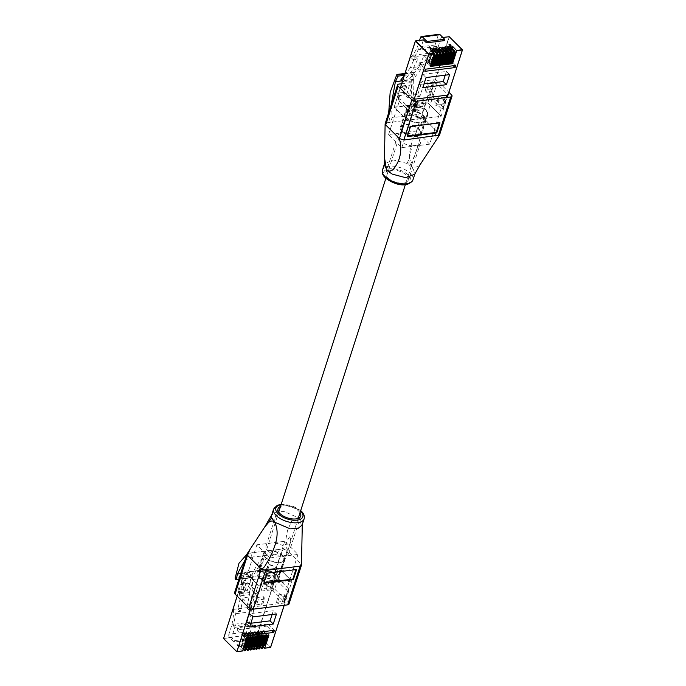 <?xml version="1.0" encoding="UTF-8"?>
<svg xmlns="http://www.w3.org/2000/svg" width="686" height="686" viewBox="0 0 686 686"><rect width="100%" height="100%" fill="white"/><g stroke="black" fill="none" stroke-linecap="round" stroke-linejoin="round"><path stroke-width="0.51" stroke-dasharray="3.43 2.57" d="M423.536 117.658A10.247 4.982 17.8 0 0 427.661 115.197A10.247 4.982 17.8 0 0 423.142 108.937A10.247 4.982 17.8 0 0 412.269 106.467A10.247 4.982 17.8 0 0 408.153 108.937A10.247 4.982 17.8 0 0 412.663 115.197A10.247 4.982 17.8 0 0 423.536 117.658M274.297 582.474A10.247 4.982 17.8 0 0 278.422 580.013A10.247 4.982 17.8 0 0 273.911 573.745A10.247 4.982 17.8 0 0 263.038 571.284A10.247 4.982 17.8 0 0 258.914 573.745A10.247 4.982 17.8 0 0 263.433 580.013A10.247 4.982 17.8 0 0 274.297 582.474M265.851 557.598A10.247 4.982 17.8 0 0 276.175 562.16A10.247 4.982 17.8 0 0 283.712 559.725A10.247 4.982 17.8 0 0 282.066 555.583A10.247 4.982 17.8 0 0 271.75 551.021A10.247 4.982 17.8 0 0 264.204 553.456A10.247 4.982 17.8 0 0 265.851 557.598M261.495 571.155A10.247 4.982 17.8 0 0 271.819 575.717A10.247 4.982 17.8 0 0 279.365 573.282A10.247 4.982 17.8 0 0 277.719 569.14A10.247 4.982 17.8 0 0 268.372 564.715L266.502 570.529A10.247 4.982 17.8 0 0 258.999 571.464L260.86 565.658A10.247 4.982 17.8 0 0 259.857 567.013A10.247 4.982 17.8 0 0 261.495 571.155M282.623 555.514A10.942 5.325 17.8 0 0 271.596 550.644A10.942 5.325 17.8 0 0 263.544 553.242A10.942 5.325 17.8 0 0 265.302 557.667A10.942 5.325 17.8 0 0 276.321 562.537A10.942 5.325 17.8 0 0 284.381 559.939A10.942 5.325 17.8 0 0 282.623 555.514M269.452 564.587A10.942 5.325 -162.2 0 1 278.267 569.071A10.942 5.325 -162.2 0 1 280.025 573.496A10.942 5.325 -162.2 0 1 271.973 576.094A10.942 5.325 -162.2 0 1 260.946 571.224A10.942 5.325 -162.2 0 1 259.188 566.799A10.942 5.325 -162.2 0 1 259.78 565.787L257.919 571.601A10.942 5.325 17.8 0 1 267.583 570.392L269.452 564.587L268.372 564.715M267.583 570.392L266.502 570.529M258.999 571.464L257.919 571.601M259.78 565.787L260.86 565.658M270.104 576.755A2.332 1.132 -162.2 0 1 270.473 577.689A2.332 1.132 -162.2 0 1 268.758 578.247A2.332 1.132 -162.2 0 1 266.417 577.209A2.332 1.132 -162.2 0 1 266.039 576.266A2.332 1.132 -162.2 0 1 267.754 575.717A2.332 1.132 -162.2 0 1 270.104 576.755M266.288 577.595A2.332 1.132 17.8 0 0 268.638 578.632A2.332 1.132 17.8 0 0 270.353 578.084A2.332 1.132 17.8 0 0 269.975 577.14A2.332 1.132 17.8 0 0 267.634 576.103A2.332 1.132 17.8 0 0 265.919 576.66A2.332 1.132 17.8 0 0 266.288 577.595M259.737 570.598A11.199 5.445 17.8 0 0 256.958 572.921A11.199 5.445 17.8 0 0 258.759 577.449A11.199 5.445 17.8 0 0 270.035 582.431A11.199 5.445 17.8 0 0 278.276 579.764A11.199 5.445 17.8 0 0 276.484 575.237A11.199 5.445 17.8 0 0 263.475 570.135L244.791 572.278L237.176 596.168M284.227 605.292L291.927 581.136L278.636 567.982L264.281 569.774A11.199 5.445 -162.2 0 1 276.604 574.851A11.199 5.445 -162.2 0 1 278.405 579.378A11.199 5.445 -162.2 0 1 270.164 582.045A11.199 5.445 -162.2 0 1 258.879 577.063A11.199 5.445 -162.2 0 1 257.079 572.536A11.199 5.445 -162.2 0 1 259.377 570.392L244.868 572.227L223.627 638.392L231.645 637.654L234.612 640.604L252.302 638.4L249.284 635.193L252.517 625.118L234.826 627.321L231.645 637.654M257.396 642.105L258.382 643.271L257.679 642.07M248.195 650.251L244.37 646.444A1.278 0.626 -162.2 0 1 244.165 645.929A1.278 0.626 -162.2 0 1 245.108 645.629A1.278 0.626 -162.2 0 1 246.394 646.195L248.846 648.63M245.314 650.602L241.489 646.804A1.278 0.626 -162.2 0 1 241.283 646.289A1.278 0.626 -162.2 0 1 242.227 645.98A1.278 0.626 -162.2 0 1 243.521 646.555L245.974 648.99M242.441 650.963L238.617 647.164A1.278 0.626 -162.2 0 1 238.411 646.649A1.278 0.626 -162.2 0 1 239.354 646.341A1.278 0.626 -162.2 0 1 240.64 646.915L243.093 649.35M262.567 648.459L258.742 644.651A1.278 0.626 -162.2 0 1 258.536 644.137A1.278 0.626 -162.2 0 1 259.48 643.828A1.278 0.626 -162.2 0 1 260.766 644.403L263.218 646.838M259.694 648.81L255.869 645.012A1.278 0.626 -162.2 0 1 255.664 644.497A1.278 0.626 -162.2 0 1 256.607 644.188A1.278 0.626 -162.2 0 1 257.893 644.763L260.346 647.198M256.813 649.17L252.988 645.372A1.278 0.626 -162.2 0 1 252.782 644.857A1.278 0.626 -162.2 0 1 253.726 644.548A1.278 0.626 -162.2 0 1 255.02 645.123L257.473 647.558M253.94 649.531L250.116 645.732A1.278 0.626 -162.2 0 1 249.91 645.209A1.278 0.626 -162.2 0 1 250.853 644.909A1.278 0.626 -162.2 0 1 252.148 645.475L254.592 647.91M251.067 649.891L247.243 646.092A1.278 0.626 -162.2 0 1 247.037 645.569A1.278 0.626 -162.2 0 1 247.98 645.269A1.278 0.626 -162.2 0 1 249.267 645.835L251.719 648.27M237.793 645.637L238.651 645.252L237.931 644.643L236.85 644.857L237.768 645.715L238.625 645.329L237.039 644.463L237.768 645.715M238.394 645.8L238.651 645.252L238.394 645.8M249.335 635.45L257.293 634.456L270.601 647.301L257.49 634.284L278.739 568.119L263.475 570.135M291.85 581.111L258.228 585.304L250.553 608.782M233.472 609.365L237.931 608.808L240.812 595.748L249.584 594.651L246.711 607.719L251.17 607.161L233.472 609.365L236.027 611.903L233.411 625.924L234.826 627.321M233.429 609.588L233.712 613.961L232.005 624.526L249.704 622.322L246.591 632.003L228.901 634.207L232.005 624.526M228.901 634.207A2.332 1.406 -97.1 0 0 229.553 637.423L234.166 642.002L251.856 639.789L252.302 638.4M234.612 640.604L234.166 642.002M249.584 594.651L250.596 574.036L241.815 575.125L244.01 577.312L243.016 597.78L240.486 611.346L236.027 611.903M240.812 595.748L241.815 575.125M250.596 574.036L252.791 576.223L244.01 577.312M252.791 576.223L251.796 596.691L243.016 597.78M251.796 596.691L249.267 610.257L253.726 609.7L251.11 623.72L233.411 625.924M266.897 635.39L262.97 631.489A1.278 0.626 -162.2 0 1 262.764 630.966A1.278 0.626 -162.2 0 1 263.707 630.666A1.278 0.626 -162.2 0 1 265.002 631.231L268.921 635.133M264.556 631.069L268.123 634.619L266.648 634.799L263.081 631.257L264.556 631.069L261.195 641.53L259.72 641.71L263.081 631.257M264.024 635.742L260.097 631.84A1.278 0.626 -162.2 0 1 259.891 631.326A1.278 0.626 -162.2 0 1 260.834 631.017A1.278 0.626 -162.2 0 1 262.121 631.592L266.048 635.493M261.683 631.429L265.25 634.979L263.776 635.159L260.208 631.609L261.683 631.429L258.322 641.89L256.847 642.07L260.208 631.609M261.143 636.102L257.224 632.2A1.278 0.626 -162.2 0 1 257.018 631.686A1.278 0.626 -162.2 0 1 257.953 631.377A1.278 0.626 -162.2 0 1 259.248 631.952L263.175 635.853M258.802 631.789L262.378 635.339L260.903 635.519L257.327 631.969L258.802 631.789L255.449 642.242L253.974 642.43L257.327 631.969M258.27 636.462L254.343 632.561A1.278 0.626 -162.2 0 1 254.137 632.046A1.278 0.626 -162.2 0 1 255.081 631.737A1.278 0.626 -162.2 0 1 256.375 632.312L260.303 636.214M255.929 632.149L259.497 635.69L258.022 635.879L254.455 632.329L255.929 632.149L252.577 642.602L251.102 642.791L254.455 632.329M255.398 636.822L251.47 632.921A1.278 0.626 -162.2 0 1 251.265 632.398A1.278 0.626 -162.2 0 1 252.208 632.098A1.278 0.626 -162.2 0 1 253.494 632.663L257.421 636.565M253.057 632.501L256.624 636.051L255.149 636.239L251.582 632.689L253.057 632.501L249.695 642.962L248.221 643.151L251.582 632.689M252.525 637.183L248.598 633.281A1.278 0.626 -162.2 0 1 248.392 632.758A1.278 0.626 -162.2 0 1 249.335 632.458A1.278 0.626 -162.2 0 1 250.622 633.024L254.549 636.925M250.184 632.861L253.751 636.411L252.276 636.591L248.709 633.049L250.184 632.861L246.823 643.322L245.348 643.502L248.709 633.049M249.644 637.543L245.717 633.632A1.278 0.626 -162.2 0 1 245.511 633.118A1.278 0.626 -162.2 0 1 246.454 632.809A1.278 0.626 -162.2 0 1 247.749 633.384L251.676 637.285M247.303 633.221L250.87 636.771L249.404 636.951L245.828 633.41L247.303 633.221L243.95 643.682L242.475 643.862L245.828 633.41M246.771 637.894L242.844 633.993A1.278 0.626 -162.2 0 1 242.638 633.478A1.278 0.626 -162.2 0 1 243.581 633.169A1.278 0.626 -162.2 0 1 244.876 633.744L248.795 637.646M244.43 633.581L247.998 637.131L246.523 637.311L242.955 633.761L244.43 633.581L241.069 644.043L239.594 644.223L242.955 633.761M229.553 637.423L247.252 635.21L251.856 639.789M251.11 623.72L252.517 625.118M251.17 607.161L253.726 609.7M247.252 635.21A2.332 1.406 82.9 0 1 246.591 632.003M251.119 607.384L251.402 611.749L249.704 622.322M247.792 637.766L247.998 637.131M244.045 648.21A1.398 0.84 82.9 0 1 243.504 647.987L242.029 648.167A1.398 0.84 -97.1 0 0 242.57 648.39A1.398 0.84 -97.1 0 0 243.17 647.773L246.523 637.311M239.594 644.223A1.398 0.84 -97.1 0 0 239.989 646.152L241.463 645.963L243.504 647.987M241.463 645.963A1.398 0.84 82.9 0 1 241.069 644.043M239.989 646.152L242.029 648.167M250.664 637.414L250.87 636.771M246.917 647.85A1.398 0.84 82.9 0 1 246.377 647.627L244.902 647.807A1.398 0.84 -97.1 0 0 245.451 648.03A1.398 0.84 -97.1 0 0 246.042 647.413L249.404 636.951M242.475 643.862A1.398 0.84 -97.1 0 0 242.87 645.792L244.345 645.603L246.377 647.627M244.345 645.603A1.398 0.84 82.9 0 1 243.95 643.682M242.87 645.792L244.902 647.807M253.546 637.054L253.751 636.411M249.798 647.49A1.398 0.84 82.9 0 1 249.25 647.267L247.775 647.455A1.398 0.84 -97.1 0 0 248.323 647.678A1.398 0.84 -97.1 0 0 248.915 647.052L252.276 636.591M245.348 643.502A1.398 0.84 -97.1 0 0 245.742 645.432L247.217 645.243L249.25 647.267M247.217 645.243A1.398 0.84 82.9 0 1 246.823 643.322M245.742 645.432L247.775 647.455M256.418 636.694L256.624 636.051M252.671 647.13A1.398 0.84 82.9 0 1 252.122 646.907L250.647 647.095A1.398 0.84 -97.1 0 0 251.196 647.318A1.398 0.84 -97.1 0 0 251.796 646.692L255.149 636.239M248.221 643.151A1.398 0.84 -97.1 0 0 248.615 645.072L250.09 644.891L252.122 646.907M250.09 644.891A1.398 0.84 82.9 0 1 249.695 642.962M248.615 645.072L250.647 647.095M259.291 636.334L259.497 635.69M255.544 646.778A1.398 0.84 82.9 0 1 255.003 646.546L253.528 646.735A1.398 0.84 -97.1 0 0 254.069 646.958A1.398 0.84 -97.1 0 0 254.669 646.332L258.022 635.879M251.102 642.791A1.398 0.84 -97.1 0 0 251.496 644.711L252.971 644.531L255.003 646.546M252.971 644.531A1.398 0.84 82.9 0 1 252.577 642.602M251.496 644.711L253.528 646.735M262.172 635.973L262.378 635.339M258.425 646.418A1.398 0.84 82.9 0 1 257.876 646.195L256.401 646.375A1.398 0.84 -97.1 0 0 256.95 646.598A1.398 0.84 -97.1 0 0 257.542 645.98L260.903 635.519M253.974 642.43A1.398 0.84 -97.1 0 0 254.369 644.351L255.844 644.171L257.876 646.195M255.844 644.171A1.398 0.84 82.9 0 1 255.449 642.242M254.369 644.351L256.401 646.375M265.045 635.622L265.25 634.979M261.297 646.058A1.398 0.84 82.9 0 1 260.749 645.835L259.274 646.015A1.398 0.84 -97.1 0 0 259.822 646.238A1.398 0.84 -97.1 0 0 260.414 645.62L263.776 635.159M256.847 642.07A1.398 0.84 -97.1 0 0 257.241 644L258.716 643.811L260.749 645.835M258.716 643.811A1.398 0.84 82.9 0 1 258.322 641.89M257.241 644L259.274 646.015M267.917 635.262L268.123 634.619M264.17 645.697A1.398 0.84 82.9 0 1 263.63 645.475L262.155 645.655A1.398 0.84 -97.1 0 0 262.695 645.886A1.398 0.84 -97.1 0 0 263.295 645.26L266.648 634.799M259.72 641.71A1.398 0.84 -97.1 0 0 260.114 643.639L261.589 643.451L263.63 645.475M261.589 643.451A1.398 0.84 82.9 0 1 261.195 641.53M260.114 643.639L262.155 645.655M251.402 611.749L233.712 613.961M237.931 608.808L240.486 611.346M246.711 607.719L249.267 610.257M243.521 636.188L237.116 629.834L267.343 626.061L268.037 623.917L237.81 627.69L244.207 634.044M268.037 623.917L274.434 630.28M267.343 626.061L271.905 630.588M237.116 629.834L237.81 627.69M272.093 614.51L273.285 610.78L276.484 613.961M273.285 610.78L249.695 613.73L246.463 623.797L250.862 623.248M246.463 623.797L249.661 626.978M249.695 613.73L252.894 616.903M257.13 641.916L258.382 643.271M258.571 643.168L257.421 642.027M238.291 645.586L237.733 645.054L238.488 645.277L237.528 645.457L238.291 645.586M237.613 644.926L237.013 644.831L237.613 644.926M418.872 129.5A10.247 4.982 -162.2 0 1 420.518 133.641A10.247 4.982 -162.2 0 1 412.972 136.085A10.247 4.982 -162.2 0 1 402.648 131.523A10.247 4.982 -162.2 0 1 401.001 127.382A10.247 4.982 -162.2 0 1 408.547 124.938A10.247 4.982 -162.2 0 1 418.872 129.5M423.219 115.943A10.247 4.982 -162.2 0 1 424.866 120.084A10.247 4.982 -162.2 0 1 417.328 122.528A10.247 4.982 -162.2 0 1 407.004 117.966A10.247 4.982 -162.2 0 1 405.357 113.825A10.247 4.982 -162.2 0 1 406.369 112.461L408.23 106.656A10.247 4.982 -162.2 0 1 415.742 105.713L413.872 111.526A10.247 4.982 -162.2 0 1 423.219 115.943M402.099 131.592A10.942 5.325 -162.2 0 1 400.341 127.167A10.942 5.325 -162.2 0 1 408.393 124.56A10.942 5.325 -162.2 0 1 419.42 129.431A10.942 5.325 -162.2 0 1 421.178 133.856A10.942 5.325 -162.2 0 1 413.126 136.463A10.942 5.325 -162.2 0 1 402.099 131.592M405.289 112.598A10.942 5.325 17.8 0 0 404.689 113.61A10.942 5.325 17.8 0 0 406.446 118.035A10.942 5.325 17.8 0 0 417.474 122.905A10.942 5.325 17.8 0 0 425.534 120.299A10.942 5.325 17.8 0 0 423.776 115.874A10.942 5.325 17.8 0 0 414.953 111.389L416.822 105.584A10.942 5.325 -162.2 0 0 407.15 106.784L405.289 112.598L406.369 112.461M407.15 106.784L408.23 106.656M415.742 105.713L416.822 105.584M414.953 111.389L413.872 111.526M415.896 111.621A2.332 1.132 17.8 0 0 418.246 112.658A2.332 1.132 17.8 0 0 419.961 112.101A2.332 1.132 17.8 0 0 419.583 111.166A2.332 1.132 17.8 0 0 417.242 110.129A2.332 1.132 17.8 0 0 415.527 110.678A2.332 1.132 17.8 0 0 415.896 111.621M419.712 110.772A2.332 1.132 -162.2 0 1 420.081 111.715A2.332 1.132 -162.2 0 1 418.366 112.272A2.332 1.132 -162.2 0 1 416.025 111.235A2.332 1.132 -162.2 0 1 415.647 110.292A2.332 1.132 -162.2 0 1 417.362 109.743A2.332 1.132 -162.2 0 1 419.712 110.772M412.955 104.546A11.199 5.445 -162.2 0 1 425.963 109.649A11.199 5.445 -162.2 0 1 427.764 114.176A11.199 5.445 -162.2 0 1 419.523 116.843A11.199 5.445 -162.2 0 1 408.239 111.861A11.199 5.445 -162.2 0 1 406.446 107.333A11.199 5.445 -162.2 0 1 409.216 105.009L413.521 104.958L427.824 102.917L412.886 104.778M409.216 105.009L408.607 105.575A11.199 5.445 17.8 0 0 406.318 107.719A11.199 5.445 17.8 0 0 408.119 112.247A11.199 5.445 17.8 0 0 419.395 117.229A11.199 5.445 17.8 0 0 427.635 114.571A11.199 5.445 17.8 0 0 425.843 110.043A11.199 5.445 17.8 0 0 413.521 104.958M402.365 81.505L402.999 82.131L412.449 70.066L417.748 59.245L413.289 59.802L418.769 48.629L436.459 46.425L437.865 47.823L441.098 37.747L444.219 40.645M437.865 47.823L420.175 50.027L423.425 39.917M413.615 100.893L407.467 120.487L441.081 116.294L447.289 97.403M428.433 55.06L423.974 55.617L419.095 66.696L410.314 67.794L415.193 56.715L410.82 57.084L428.51 54.871L430.98 57.598L436.459 46.425M428.51 54.871L430.782 53.045L435.053 45.019L417.354 47.231L419.566 40.363M420.467 37.541L438.157 35.338L435.053 45.019M438.157 35.338A2.332 1.406 82.9 0 1 439.151 34.3M410.314 67.794L404.303 75.477M419.095 66.696L409.576 78.856L411.78 81.042L421.23 68.969L426.529 58.156L430.98 57.598M400.796 79.945L409.576 78.856M402.999 82.131L411.78 81.042M412.449 70.066L421.23 68.969M431.64 65.444L428.484 62.315A1.278 0.626 17.8 0 0 427.198 61.74A1.278 0.626 17.8 0 0 426.255 62.049A1.278 0.626 17.8 0 0 426.46 62.563L430.388 66.465M429.873 51.879L431.348 51.699A1.398 0.84 82.9 0 1 431.94 51.073A1.398 0.84 82.9 0 1 432.489 51.296L431.014 51.484A1.398 0.84 -97.1 0 0 430.465 51.261A1.398 0.84 -97.1 0 0 429.873 51.879L426.512 62.34L430.594 65.822M426.512 62.34L427.987 62.16L431.554 65.702M434.512 65.084L431.365 61.954A1.278 0.626 17.8 0 0 430.071 61.38A1.278 0.626 17.8 0 0 429.127 61.689A1.278 0.626 17.8 0 0 429.333 62.203L433.26 66.105M432.746 51.527L434.221 51.339A1.398 0.84 82.9 0 1 434.813 50.721A1.398 0.84 82.9 0 1 435.361 50.944L433.886 51.124A1.398 0.84 -97.1 0 0 433.346 50.901A1.398 0.84 -97.1 0 0 432.746 51.527L429.393 61.98L433.466 65.462M429.393 61.98L430.859 61.8L434.435 65.342M437.394 64.733L434.238 61.594A1.278 0.626 17.8 0 0 432.943 61.028A1.278 0.626 17.8 0 0 432 61.328A1.278 0.626 17.8 0 0 432.206 61.851L436.133 65.753M435.619 51.167L437.093 50.978A1.398 0.84 82.9 0 1 437.694 50.361A1.398 0.84 82.9 0 1 438.234 50.584L436.759 50.764A1.398 0.84 -97.1 0 0 436.219 50.541A1.398 0.84 -97.1 0 0 435.619 51.167L432.266 61.62L436.339 65.11M432.266 61.62L433.741 61.44L437.308 64.99M440.266 64.373L437.111 61.234A1.278 0.626 17.8 0 0 435.824 60.668A1.278 0.626 17.8 0 0 434.881 60.968A1.278 0.626 17.8 0 0 435.087 61.491L439.014 65.393M438.5 50.807L439.975 50.627A1.398 0.84 82.9 0 1 440.566 50.001A1.398 0.84 82.9 0 1 441.115 50.224L439.64 50.404A1.398 0.84 -97.1 0 0 439.091 50.181A1.398 0.84 -97.1 0 0 438.5 50.807L435.138 61.268L439.22 64.75M435.138 61.268L436.613 61.08L440.18 64.63M443.139 64.012L439.983 60.874A1.278 0.626 17.8 0 0 438.697 60.308A1.278 0.626 17.8 0 0 437.754 60.617A1.278 0.626 17.8 0 0 437.96 61.131L441.887 65.033M441.372 50.447L442.847 50.267A1.398 0.84 82.9 0 1 443.439 49.641A1.398 0.84 82.9 0 1 443.988 49.864L442.513 50.052A1.398 0.84 -97.1 0 0 441.964 49.829A1.398 0.84 -97.1 0 0 441.372 50.447L438.011 60.908L442.093 64.39M438.011 60.908L439.486 60.72L443.062 64.27M446.02 63.652L442.864 60.522A1.278 0.626 17.8 0 0 441.57 59.948A1.278 0.626 17.8 0 0 440.626 60.257A1.278 0.626 17.8 0 0 440.832 60.771L444.76 64.673M444.245 50.087L445.72 49.907A1.398 0.84 82.9 0 1 446.32 49.281A1.398 0.84 82.9 0 1 446.86 49.503L445.385 49.692A1.398 0.84 -97.1 0 0 444.845 49.469A1.398 0.84 -97.1 0 0 444.245 50.087L440.892 60.548L444.965 64.03M440.892 60.548L442.367 60.368L445.934 63.909M448.893 63.292L445.737 60.162A1.278 0.626 17.8 0 0 444.451 59.588A1.278 0.626 17.8 0 0 443.508 59.896A1.278 0.626 17.8 0 0 443.713 60.411L447.641 64.312M447.126 49.735L448.601 49.546A1.398 0.84 82.9 0 1 449.193 48.92A1.398 0.84 82.9 0 1 449.742 49.152L448.267 49.332A1.398 0.84 -97.1 0 0 447.718 49.109A1.398 0.84 -97.1 0 0 447.126 49.735L443.765 60.188L447.847 63.669M443.765 60.188L445.24 60.008L448.807 63.549M451.765 62.932L448.61 59.802A1.278 0.626 17.8 0 0 447.323 59.236A1.278 0.626 17.8 0 0 446.38 59.536A1.278 0.626 17.8 0 0 446.586 60.051L450.513 63.961M449.999 49.375L451.474 49.186A1.398 0.84 82.9 0 1 452.065 48.569A1.398 0.84 82.9 0 1 452.614 48.792L451.139 48.972A1.398 0.84 -97.1 0 0 450.591 48.749A1.398 0.84 -97.1 0 0 449.999 49.375L446.637 59.828L450.719 63.318M446.637 59.828L448.112 59.648L451.68 63.198M418.769 48.629L420.175 50.027M410.734 57.264L413.289 59.802M410.82 57.084L413.092 55.249L417.354 47.231M454.072 52.856L453.566 52.916L450.213 63.378M453.566 52.916A1.398 0.84 -97.1 0 0 453.172 50.996L454.647 50.807A1.398 0.84 82.9 0 1 454.698 50.867M451.139 48.972L453.172 50.996M452.614 48.792L454.647 50.807M451.474 49.186L448.112 59.648M451.199 53.216L450.693 53.276L447.332 63.738M450.693 53.276A1.398 0.84 -97.1 0 0 450.299 51.356L451.774 51.167A1.398 0.84 82.9 0 1 451.825 51.227M448.267 49.332L450.299 51.356M449.742 49.152L451.774 51.167M448.601 49.546L445.24 60.008M448.327 53.577L447.821 53.637L444.459 64.098M447.821 53.637A1.398 0.84 -97.1 0 0 447.418 51.716L448.893 51.527A1.398 0.84 82.9 0 1 448.953 51.587M445.385 49.692L447.418 51.716M446.86 49.503L448.893 51.527M445.72 49.907L442.367 60.368M445.454 53.928L444.94 53.997L441.587 64.45M444.94 53.997A1.398 0.84 -97.1 0 0 444.545 52.067L446.02 51.887A1.398 0.84 82.9 0 1 446.08 51.947M442.513 50.052L444.545 52.067M443.988 49.864L446.02 51.887M442.847 50.267L439.486 60.72M442.573 54.288L442.067 54.357L438.706 64.81M442.067 54.357A1.398 0.84 -97.1 0 0 441.673 52.428L443.147 52.247A1.398 0.84 82.9 0 1 443.199 52.308M439.64 50.404L441.673 52.428M441.115 50.224L443.147 52.247M439.975 50.627L436.613 61.08M439.7 54.648L439.194 54.709L435.833 65.17M439.194 54.709A1.398 0.84 -97.1 0 0 438.8 52.788L440.275 52.608A1.398 0.84 82.9 0 1 440.326 52.659M436.759 50.764L438.8 52.788M438.234 50.584L440.275 52.608M437.093 50.978L433.741 61.44M436.828 55.009L436.313 55.069L432.96 65.53M436.313 55.069A1.398 0.84 -97.1 0 0 435.919 53.148L437.394 52.959A1.398 0.84 82.9 0 1 437.454 53.019M433.886 51.124L435.919 53.148M435.361 50.944L437.394 52.959M434.221 51.339L430.859 61.8M433.946 55.369L433.441 55.429L430.079 65.89M433.441 55.429A1.398 0.84 -97.1 0 0 433.046 53.508L434.521 53.319A1.398 0.84 82.9 0 1 434.572 53.379M431.014 51.484L433.046 53.508M432.489 51.296L434.521 53.319M431.348 51.699L427.987 62.16M413.092 55.249L430.782 53.045M423.974 55.617L426.529 58.156M415.193 56.715L417.748 59.245M455.796 65.41L449.39 59.047L419.163 62.82L418.477 64.964L448.704 61.2L453.257 65.727M418.477 64.964L424.874 71.327M419.163 62.82L425.569 69.175M449.39 59.047L448.704 61.2M445.248 75.177L446.449 71.447L422.859 74.388L419.626 84.455L422.825 87.637M422.859 74.388L426.057 77.569M446.449 71.447L449.647 74.628M419.626 84.455L424.025 83.906M430.422 47.994L428.922 46.897M450.891 45.396L449.544 45.207M449.536 44.89L449.021 44.573M450.41 45.465L449.69 45.267M449.742 44.796L449.159 44.633M411.892 166.758L409.499 157.78L407.115 163.474L412.818 167.676L414.85 173.987M407.115 163.474L393.138 159.907L384.434 163.894L384.263 164.863M385.172 123.6L386.484 122.82L398.918 84.078M433.149 83.503L431.408 88.923L425.44 89.669L427.181 84.249L434.675 82.972L435.747 84.044A1.861 0.909 17.8 0 0 433.252 83.203L433.621 82.046L424.111 83.229L422.062 81.197L433.415 79.782L420.981 118.515L386.484 122.82M420.981 118.515L425.354 119.973L439.074 133.607L439.597 134.919M409.499 157.78C409.482 150.466 411 143.597 414.07 137.149C416.942 131.3 419.652 122.571 425.346 119.99L434.101 128.685L436.63 139.472M414.704 174.27L414.944 173.695M421.976 161.767L417.74 166.604L412.818 167.676M388.713 112.564L390.094 122.365L392.272 117.632L391.192 104.838M418.168 114.399L417.371 118.961C411.283 102.085 409.885 86.676 413.169 72.725L414.052 72.802L414.43 74.071L413.487 79.465C412.432 90.638 413.992 102.283 418.168 114.399L392.272 117.632M396.74 74.765L404.886 73.659M433.621 82.046A1.861 0.909 -162.2 0 1 436.125 82.877L435.747 84.044M429.685 144.163L416.479 131.035L388.61 134.507L401.816 147.636L429.685 144.163L441.124 108.525L442.599 108.337A1.861 0.909 17.8 0 0 443.353 107.891A1.861 0.909 17.8 0 0 443.053 107.136L447.281 93.965L436.125 82.877M447.281 93.965A1.861 0.909 -162.2 0 1 447.581 94.719L443.353 107.891M414.318 98.707A1.861 0.909 -162.2 0 1 413.521 98.175L409.285 111.346A1.861 0.909 17.8 0 0 411.789 112.178L413.264 111.998L400.049 98.87L398.575 99.058A1.861 0.909 17.8 0 0 397.829 99.504A1.861 0.909 17.8 0 0 398.129 100.259L409.285 111.346M401.987 88.254A1.861 0.909 -162.2 0 1 401.687 87.499A1.861 0.909 -162.2 0 1 402.433 87.045L406.781 86.505L404.045 95.028L399.698 95.568A1.861 0.909 17.8 0 0 398.952 96.014A1.861 0.909 17.8 0 0 399.243 96.769L398.172 95.706L397.648 93.133L399.389 87.714L400.907 87.182L401.987 88.254L402.356 87.088L413.521 98.175M402.356 87.088A1.861 0.909 -162.2 0 1 402.056 86.333A1.861 0.909 -162.2 0 1 402.811 85.887L402.433 87.045M401.644 83.743L410.271 82.663L412.32 84.704L402.811 85.887M425.354 119.973L437.788 81.24L448.927 92.301M437.788 81.24A3.259 1.586 17.8 0 0 433.415 79.782M388.61 134.507L400.049 98.87M416.479 131.035L427.918 95.397L429.393 95.217L430.516 91.727A1.861 0.909 -162.2 0 1 433.012 92.559L431.94 91.495L431.408 88.923M433.252 83.203L428.75 83.769L426.015 92.284L430.516 91.727M424.111 83.229L419.883 96.4L417.834 94.368L406.043 95.834L410.271 82.663M406.043 95.834L408.093 97.866L419.883 96.4M408.093 97.866L412.32 84.704M443.053 107.136L431.888 96.049A1.861 0.909 17.8 0 0 429.393 95.217M441.124 108.525L427.918 95.397M417.834 94.368L422.062 81.197M387.77 177.717A11.919 5.805 -162.2 0 1 385.849 172.898A11.919 5.805 -162.2 0 1 394.63 170.059A11.919 5.805 -162.2 0 1 406.635 175.367A11.919 5.805 -162.2 0 1 408.556 180.186A11.919 5.805 -162.2 0 1 399.775 183.025A11.919 5.805 -162.2 0 1 387.77 177.717M418.58 145.029C408.479 172.16 406.292 172.435 412.012 145.852A11.919 5.805 -162.2 0 1 399.715 140.51A11.919 5.805 -162.2 0 1 397.794 135.691A11.919 5.805 -162.2 0 1 406.575 132.852A11.919 5.805 -162.2 0 1 418.589 138.16A11.919 5.805 -162.2 0 1 420.501 142.98A11.919 5.805 -162.2 0 1 418.58 145.029L412.012 145.852M439.306 122.94L439.494 122.34L410.005 126.018L406.772 136.094L407.287 136.6M410.005 126.018L410.52 126.533M439.494 122.34L440.009 122.854M406.772 136.094L407.475 136.008M423.528 99.642L417.26 100.422L414.824 108.011L421.093 107.23L423.528 99.642L424.025 102.077L417.765 102.857L416.273 107.505L414.824 108.011M444.537 97.018L438.277 97.798L435.833 105.387L442.101 104.606L444.537 97.018L445.043 99.453L438.774 100.233L437.282 104.889L435.833 105.387M401.816 147.636L413.264 111.998M399.389 87.714L406.781 86.505M405.212 86.985L403.471 92.413L397.648 93.133M404.045 95.028L403.471 92.413M417.26 100.422L417.765 102.857M416.273 107.505L421.093 107.23M422.533 106.724L424.025 102.077M437.282 104.889L442.101 104.606M443.55 104.101L445.043 99.453M438.277 97.798L438.774 100.233M426.015 92.284L425.44 89.669M427.181 84.249L428.75 83.769M434.675 82.972L428.699 83.718M431.94 91.495L425.963 92.241M400.907 87.182L406.729 86.453M398.172 95.706L403.994 94.977M302.114 531.444L301.994 528.057L299.636 518.324L284.218 511.542L276.252 511.739L271.63 515.255M270.353 587.662A3.259 1.586 -162.2 0 1 274.726 589.128L287.16 550.386L300.88 564.021L287.194 550.404L282.786 548.929L270.353 587.662L258.999 589.085L261.049 591.118L270.558 589.934L270.927 588.768L266.58 589.308L269.315 580.793L273.663 580.245A1.861 0.909 -162.2 0 1 276.166 581.076L275.086 580.013L273.568 580.545L271.827 585.964L272.351 588.537L273.431 589.6A1.861 0.909 17.8 0 0 270.927 588.768M238.068 590.174L239.808 584.755L245.777 584.009L244.036 589.428L238.068 590.174L238.591 592.747L239.663 593.81A1.861 0.909 -162.2 0 1 239.363 593.056A1.861 0.909 -162.2 0 1 240.117 592.61L239.74 593.776L249.25 592.584L247.209 590.552L235.855 591.967L248.289 553.233L282.786 548.929M248.289 553.233L247.063 553.834M287.194 550.404L285.736 540.182L287.477 530.587L291.43 521.429L299.079 518.11M301.446 565.11L300.88 564.021L288.446 602.762A3.259 1.586 -162.2 0 1 288.969 604.074M301.488 562.914L300.88 564.012M300.005 519.028L302.157 522.638L302.132 525.047M235.504 579.361L251.728 577.338L251.539 576.12C257.85 560.205 267.06 551.295 279.176 549.383L251.59 552.822L246.874 554.331M244.953 560.325L251.102 557.341L251.59 552.822M251.728 577.338L235.761 579.61M251.102 557.341L276.99 554.117C268.38 555.823 261.195 561.688 255.441 571.712L252.86 577.312L238.942 579.044M274.726 589.128L288.446 602.762M239.74 593.776A1.861 0.909 17.8 0 0 238.994 594.222A1.861 0.909 17.8 0 0 239.294 594.976L239.663 593.81M270.095 557.907L256.89 544.787L284.75 541.305L297.964 554.434L270.095 557.907L258.656 593.544L257.181 593.733A1.861 0.909 -162.2 0 1 254.678 592.893L250.45 606.064L239.294 594.976M250.45 606.064A1.861 0.909 17.8 0 0 252.954 606.896L257.181 593.733M284.75 541.305L273.311 576.943L274.786 576.763A1.861 0.909 -162.2 0 1 277.281 577.595L288.446 588.682A1.861 0.909 -162.2 0 1 288.746 589.437A1.861 0.909 -162.2 0 1 287.991 589.883L283.764 603.054L252.954 606.896M283.764 603.054A1.861 0.909 17.8 0 0 284.519 602.608A1.861 0.909 17.8 0 0 284.218 601.854L288.446 588.682M273.431 589.6L273.054 590.766L284.218 601.854M273.054 590.766A1.861 0.909 17.8 0 0 270.558 589.934M234.543 592.755A3.259 1.586 -162.2 0 1 235.855 591.967M256.89 544.787L245.442 580.416L243.967 580.605L242.853 584.086A1.861 0.909 17.8 0 0 242.098 584.541A1.861 0.909 17.8 0 0 242.398 585.287L241.326 584.223L239.808 584.755M240.117 592.61L244.61 592.052L247.346 583.529L242.853 584.086M249.25 592.584L253.477 579.421L251.436 577.38L263.227 575.914L258.999 589.085M263.227 575.914L265.276 577.946L253.477 579.421M265.276 577.946L261.049 591.118M254.678 592.893L243.521 581.805A1.861 0.909 -162.2 0 1 243.221 581.051A1.861 0.909 -162.2 0 1 243.967 580.605M258.656 593.544L245.442 580.416M287.991 589.883L286.516 590.071L273.311 576.943M276.99 554.117L279.176 549.383M251.436 577.38L247.209 590.552M300.031 512.708A11.919 5.805 17.8 0 0 298.804 511.224A11.919 5.805 17.8 0 0 280.523 506.448M280.282 556.123C291.464 530.072 293.659 529.798 286.851 555.308A11.919 5.805 17.8 0 0 288.772 553.25A11.919 5.805 17.8 0 0 286.859 548.431A11.919 5.805 17.8 0 0 274.846 543.123A11.919 5.805 17.8 0 0 266.074 545.962A11.919 5.805 17.8 0 0 267.986 550.789A11.919 5.805 17.8 0 0 280.282 556.123L286.851 555.308M295.889 569.629L296.078 569.028L296.592 569.534M296.078 569.028L266.588 572.707L263.355 582.774L264.059 582.688M263.355 582.774L263.87 583.289M266.588 572.707L267.103 573.213M276.252 602.428L282.521 601.648L284.956 594.059L278.688 594.839L276.252 602.428L283.961 601.142L285.453 596.494L284.956 594.059M255.243 605.052L261.512 604.272L263.947 596.674L257.679 597.463L255.243 605.052L262.952 603.766L264.444 599.118L263.947 596.674M297.964 554.434L286.516 590.071M271.827 585.964L266.005 586.693L266.58 589.308M266.005 586.693L267.746 581.274L273.568 580.545M269.315 580.793L267.746 581.274M282.521 601.648L283.961 601.142M285.453 596.494L279.193 597.274L278.688 594.839M279.193 597.274L277.701 601.922M264.444 599.118L258.176 599.898L257.679 597.463M258.176 599.898L256.684 604.546M261.512 604.272L262.952 603.766M247.346 583.529L245.777 584.009M244.036 589.428L244.61 592.052M238.591 592.747L244.559 592.001M241.326 584.223L247.294 583.477M272.351 588.537L266.528 589.257M275.086 580.013L269.264 580.742M291.944 581.248L278.482 568.042L257.241 634.198L249.284 635.193M231.594 637.397L223.627 638.392M258.03 585.475L245.022 572.175L258.228 585.304M244.876 633.744L240.64 646.915M242.844 633.993L238.617 647.164M243.17 647.773L243.616 647.713M247.749 633.384L243.521 646.555M245.717 633.632L241.489 646.804M265.002 631.231L260.766 644.403M262.97 631.489L258.742 644.651M262.121 631.592L257.893 644.763M260.097 631.84L255.869 645.012M259.248 631.952L255.02 645.123M257.224 632.2L252.988 645.372M256.375 632.312L252.148 645.475M254.343 632.561L250.116 645.732M253.494 632.663L249.267 645.835M251.47 632.921L247.243 646.092M250.622 633.024L246.394 646.195M248.598 633.281L244.37 646.444M246.042 647.413L246.497 647.352M248.915 647.052L249.37 646.992M251.796 646.692L252.242 646.641M254.669 646.332L255.123 646.281M257.542 645.98L257.996 645.92M260.414 645.62L260.869 645.56M263.295 645.26L263.741 645.2M442.899 37.49L441.252 37.696M409.139 105.241L394.201 107.11L415.442 40.946L423.408 39.96M407.467 120.487L394.253 107.368L408.607 105.575M441.098 37.747L449.064 36.752L427.824 102.917L449.313 36.838L462.381 49.984M441.278 116.123L428.073 102.994L441.081 116.294M400.238 88.28L394.158 107.23L407.364 120.35M407.381 120.47L394.133 107.153L400.204 88.245M446.586 60.051L450.813 46.888M448.61 59.802L452.288 48.354M443.713 60.411L447.941 47.24M445.737 60.162L449.416 48.706M426.46 62.563L430.688 49.392M428.484 62.315L432.163 50.858M429.333 62.203L433.561 49.04M431.365 61.954L435.035 50.498M432.206 61.851L436.442 48.68M434.238 61.594L437.917 50.147M435.087 61.491L439.314 48.32M437.111 61.234L440.789 49.786M437.96 61.131L442.187 47.96M439.983 60.874L443.662 49.426M440.832 60.771L445.06 47.6M442.864 60.522L446.535 49.066M385.995 177.94A14.157 6.886 -162.2 0 1 389.425 168.807A14.157 6.886 -162.2 0 1 408.41 175.144A14.157 6.886 -162.2 0 1 404.98 184.277A14.157 6.886 -162.2 0 1 385.995 177.94M412.955 179.886A16.018 7.795 17.8 0 0 410.382 173.412A16.018 7.795 17.8 0 0 394.244 166.278A16.018 7.795 17.8 0 0 382.445 170.094M414.052 72.802L404.783 73.959M414.43 74.071L404.346 75.331M413.495 79.396L401.722 80.862M413.487 79.465L401.782 80.922M399.698 95.568L398.575 99.058M433.012 92.559L431.888 96.049M398.129 100.259L399.243 96.769M451.508 94.874L439.074 133.607M446.835 95.174L442.599 108.337M411.789 112.178L416.016 99.016M300.579 511.01A14.157 6.886 17.8 0 0 300.579 511.001A14.157 6.886 17.8 0 0 281.071 504.742M273.62 509.055A16.018 7.795 -162.2 0 1 285.41 505.239A16.018 7.795 -162.2 0 1 301.548 512.365A16.018 7.795 -162.2 0 1 304.13 518.848M235.118 578.169L251.539 576.12M240.683 573.625L255.406 571.79M240.7 573.556L255.441 571.712M273.663 580.245L274.786 576.763M242.398 585.287L243.521 581.805M277.281 577.595L276.166 581.076M427.661 115.197L405.375 184.611M298.221 518.359L278.422 580.013M408.153 108.937L385.866 178.351M278.705 512.09L258.914 573.745M279.365 573.282L283.712 559.725M263.544 553.242L259.188 566.799M284.381 559.939L280.025 573.496M259.857 567.013L264.204 553.456M237.133 596.125L244.791 572.278L259.634 570.315M263.878 569.792L278.722 568.008L291.927 581.136M242.638 633.478L238.411 646.649M242.57 648.39L243.436 648.287M245.511 633.118L241.283 646.289M262.764 630.966L258.536 644.137M259.891 631.326L255.664 644.497M257.018 631.686L252.782 644.857M254.137 632.046L249.91 645.209M251.265 632.398L247.037 645.569M248.392 632.758L244.165 645.929M245.451 648.03L246.308 647.927M248.323 647.678L249.19 647.567M251.196 647.318L252.062 647.207M254.069 646.958L254.935 646.847M256.95 646.598L257.816 646.495M259.822 646.238L260.689 646.135M262.695 645.886L263.561 645.775M424.866 120.084L420.518 133.641M400.341 127.167L404.689 113.61M421.178 133.856L425.534 120.299M405.357 113.825L401.001 127.382M441.175 37.67L442.864 37.456M446.38 59.536L450.608 46.365M450.591 48.749L452.065 48.569M443.508 59.896L447.735 46.725M426.255 62.049L430.482 48.878M429.127 61.689L433.355 48.517M432 61.328L436.236 48.157M434.881 60.968L439.109 47.797M437.754 60.617L441.981 47.445M440.626 60.257L444.854 47.085M447.718 49.109L449.193 48.92M444.845 49.469L446.32 49.281M441.964 49.829L443.439 49.641M439.091 50.181L440.566 50.001M436.219 50.541L437.694 50.361M433.346 50.901L434.813 50.721M430.465 51.261L431.94 51.073M384.434 163.894L384.289 164.374M413.452 72.399L404.946 73.453M398.952 96.014L397.829 99.504M420.501 142.98L408.556 180.186M397.794 135.691L385.849 172.898M402.056 86.333L401.687 87.499M300.708 510.59L291.55 505.616L281.2 504.33M302.286 524.567L302.312 524.078M238.822 579.43L252.371 577.732M238.994 594.222L239.363 593.056M242.098 584.541L243.221 581.051M288.772 553.25L300.717 516.043M266.074 545.962L278.019 508.755M284.519 602.608L288.746 589.437"/><path stroke-width="1.03" d="M248.846 648.63L250.219 649.994L251.222 649.839L255.398 636.822L257.421 636.565L253.245 649.582L254.094 649.479L258.27 636.462L260.303 636.214L256.118 649.222L256.967 649.119L261.143 636.102L263.175 635.853L258.999 648.87L259.84 648.759L264.024 635.742L266.048 635.493L261.872 648.51L262.721 648.399L266.897 635.39L268.921 635.133L264.745 648.15L270.558 647.421L284.227 605.292M245.974 648.99L247.346 650.354L248.341 650.191L252.525 637.183L254.549 636.925L250.373 649.942M243.093 649.35L244.465 650.714L245.468 650.551L249.644 637.543L251.676 637.285L247.492 650.302M263.218 646.838L264.745 648.15M260.346 647.198L261.872 648.51M257.473 647.558L258.999 648.87M254.592 647.91L256.118 649.222M251.719 648.27L253.245 649.582M276.484 613.961L252.894 616.903L249.661 626.978L273.251 624.037L276.484 613.961M264.727 648.184L270.627 647.378L284.073 605.772M250.553 608.782L236.936 651.614L242.595 650.911L246.771 637.894L248.795 637.646L244.619 650.662M243.521 636.188L273.748 632.423L274.434 630.28L244.207 634.044L243.521 636.188M251.222 649.839L250.356 649.976M254.094 649.479L253.228 649.616M256.967 649.119L256.101 649.265M259.84 648.759L258.982 648.905M262.721 648.399L261.855 648.544M248.341 650.191L247.483 650.337M245.468 650.551L244.602 650.697M242.595 650.911L236.919 651.657M243.616 647.713L244.645 647.584L247.792 637.766M244.645 647.584A1.398 0.84 82.9 0 1 244.045 648.21L243.436 648.287M246.497 647.352L247.517 647.224L250.664 637.414M247.517 647.224A1.398 0.84 82.9 0 1 246.917 647.85L246.308 647.927M249.37 646.992L250.39 646.872L253.546 637.054M250.39 646.872A1.398 0.84 82.9 0 1 249.798 647.49L249.19 647.567M252.242 646.641L253.263 646.512L256.418 636.694M253.263 646.512A1.398 0.84 82.9 0 1 252.671 647.13L252.062 647.207M255.123 646.281L256.144 646.152L259.291 636.334M256.144 646.152A1.398 0.84 82.9 0 1 255.544 646.778L254.935 646.847M257.996 645.92L259.016 645.792L262.172 635.973M259.016 645.792A1.398 0.84 82.9 0 1 258.425 646.418L257.816 646.495M260.869 645.56L261.889 645.432L265.045 635.622M261.889 645.432A1.398 0.84 82.9 0 1 261.297 646.058L260.689 646.135M263.741 645.2L264.77 645.08L267.917 635.262M264.77 645.08A1.398 0.84 82.9 0 1 264.17 645.697L263.561 645.775M271.905 630.588L273.748 632.423M250.862 623.248L270.052 620.856L272.093 614.51M270.052 620.856L273.251 624.037M429.204 46.862L430.516 47.986L429.204 46.862M447.289 97.403L462.373 49.984L456.722 50.687L452.537 63.704L450.513 63.961L454.689 50.944L453.84 51.047L449.664 64.064L447.641 64.312L451.817 51.304L450.968 51.407L447.092 47.351A1.278 0.626 17.8 0 0 445.797 46.777A1.278 0.626 17.8 0 0 444.854 47.085A1.278 0.626 17.8 0 0 445.06 47.6L448.944 51.656L448.095 51.767L443.911 64.776L441.887 65.033L446.063 52.016L445.214 52.127L441.038 65.136L439.014 65.393L443.19 52.376L442.341 52.479L438.165 65.496L436.133 65.753L440.318 52.736L439.469 52.839L435.293 65.856L433.26 66.105L437.436 53.096L436.596 53.199L432.412 66.216L430.388 66.465L434.564 53.448L428.759 54.177L413.615 100.893M453.84 51.047L449.965 46.991A1.278 0.626 17.8 0 0 448.678 46.425A1.278 0.626 17.8 0 0 447.735 46.725A1.278 0.626 17.8 0 0 447.941 47.24L451.817 51.304M456.722 50.687L452.837 46.631A1.278 0.626 17.8 0 0 451.551 46.065A1.278 0.626 17.8 0 0 450.608 46.365A1.278 0.626 17.8 0 0 450.813 46.888L454.689 50.944M440.06 34.677L422.37 36.881A2.332 1.406 -97.1 0 0 421.461 36.504L439.151 34.3A2.332 1.406 82.9 0 1 440.06 34.677L444.665 39.256L444.219 40.645L426.529 42.849L423.425 39.917M436.596 53.199L432.712 49.143A1.278 0.626 17.8 0 0 431.425 48.569A1.278 0.626 17.8 0 0 430.482 48.878A1.278 0.626 17.8 0 0 430.688 49.392L434.564 53.448M439.469 52.839L435.593 48.783A1.278 0.626 17.8 0 0 434.298 48.217A1.278 0.626 17.8 0 0 433.355 48.517A1.278 0.626 17.8 0 0 433.561 49.04L437.436 53.096M442.341 52.479L438.465 48.423A1.278 0.626 17.8 0 0 437.179 47.857A1.278 0.626 17.8 0 0 436.236 48.157A1.278 0.626 17.8 0 0 436.442 48.68L440.318 52.736M445.214 52.127L441.338 48.063A1.278 0.626 17.8 0 0 440.052 47.497A1.278 0.626 17.8 0 0 439.109 47.797A1.278 0.626 17.8 0 0 439.314 48.32L443.19 52.376M448.095 51.767L444.219 47.711A1.278 0.626 17.8 0 0 442.924 47.137A1.278 0.626 17.8 0 0 441.981 47.445A1.278 0.626 17.8 0 0 442.187 47.96L446.063 52.016M448.996 44.65L450.085 44.444L450.916 45.319L449.544 45.207L449.236 44.178L449.021 44.573M449.21 44.264L450.788 45.036M422.825 87.637L446.415 84.695L449.647 74.628L426.057 77.569L422.825 87.637M450.968 51.407L446.792 64.424L444.76 64.673L448.944 51.656M455.796 65.41L425.569 69.175L424.874 71.327L455.101 67.554L455.796 65.41M404.303 75.477L400.796 79.945L402.365 81.505M432.412 66.216L431.64 65.444M434.572 53.379A1.398 0.84 82.9 0 1 434.915 55.249L431.554 65.702L430.594 65.822M435.293 65.856L434.512 65.084M437.454 53.019A1.398 0.84 82.9 0 1 437.788 54.889L434.435 65.342L433.466 65.462M438.165 65.496L437.394 64.733M440.326 52.659A1.398 0.84 82.9 0 1 440.669 54.528L437.308 64.99L436.339 65.11M441.038 65.136L440.266 64.373M443.199 52.308A1.398 0.84 82.9 0 1 443.542 54.168L440.18 64.63L439.22 64.75M443.911 64.776L443.139 64.012M446.08 51.947A1.398 0.84 82.9 0 1 446.415 53.808L443.062 64.27L442.093 64.39M446.792 64.424L446.02 63.652M448.953 51.587A1.398 0.84 82.9 0 1 449.287 53.457L445.934 63.909L444.965 64.03M449.664 64.064L448.893 63.292M451.825 51.227A1.398 0.84 82.9 0 1 452.168 53.096L448.807 63.549L447.847 63.669M452.537 63.704L451.765 62.932M454.698 50.867A1.398 0.84 82.9 0 1 455.041 52.736L451.68 63.198L450.719 63.318M422.37 36.881L426.975 41.46L426.529 42.849M444.665 39.256L426.975 41.46M421.461 36.504A2.332 1.406 -97.1 0 0 420.467 37.541L419.566 40.363M453.257 65.727L455.101 67.554M424.025 83.906L443.216 81.514L445.248 75.177M443.216 81.514L446.415 84.695M429.213 46.794L430.422 47.994M449.905 44.847L449.69 45.267L450.625 45.062M449.356 44.316L449.913 44.461M401.644 83.743L398.918 84.078A3.259 1.586 17.8 0 0 397.606 84.867A3.259 1.586 17.8 0 0 398.129 86.187L411.849 99.822A3.259 1.586 17.8 0 0 416.222 101.279L450.719 96.975A3.259 1.586 17.8 0 0 452.031 96.194L439.503 135.116L403.78 140.013L399.415 138.555C402.416 150.44 400.341 160.738 393.207 169.451C391.466 170.943 389.554 171.406 387.487 170.831L384.263 164.863L384.46 157.488L386.57 169.914M398.129 86.187L385.712 124.938L385.129 123.832L397.606 84.867M385.712 124.938L399.415 138.555L385.721 124.963L385.086 126.035L384.46 157.488M387.487 170.831L392.263 174.115L405.658 177.683L414.704 174.27L420.106 164.691L439.503 135.116M404.886 73.659L396.74 74.765L390.163 92.37L388.713 112.564M391.192 104.838L395.402 81.72L397.983 76.12L397.837 74.825L396.74 74.765M447.581 94.719A1.861 0.909 -162.2 0 1 446.835 95.174L416.016 99.016A1.861 0.909 -162.2 0 1 414.318 98.707M452.031 96.194A3.259 1.586 17.8 0 0 451.508 94.874L448.927 92.301M410.52 126.533L407.287 136.6L436.776 132.921L440.009 122.854L410.52 126.533M407.475 136.008L436.262 132.415L439.306 122.94M436.262 132.415L436.776 132.921M273.757 521.266C271.87 520.674 270.104 521.111 268.449 522.595L271.605 517.664L274.683 522.183L290.161 528.837L298.187 528.357L302.132 525.047L304.13 518.848A16.018 7.795 -162.2 0 1 292.33 522.663A16.018 7.795 -162.2 0 1 276.192 515.529A16.018 7.795 -162.2 0 1 273.62 509.055L277.264 505.325L281.2 504.33M271.605 517.664L271.63 515.255L273.62 509.055M268.449 522.595L264.59 527.182L246.977 554.022L247.5 555.334L258.571 566.31C260.38 569.44 262.438 569.449 264.736 566.353L269.598 558.224C274.657 547.368 280.523 534.283 274.683 522.183M249.927 549.503L247.509 555.317L261.22 568.968L265.593 570.426L300.091 566.13L301.446 565.11L302.312 524.078M246.874 554.331L238.977 563.266L235.118 578.169L235.761 579.61L236.413 579.361L237.356 573.968L244.953 560.325M235.761 579.61L238.942 579.044M301.403 565.35L288.969 604.074A3.259 1.586 -162.2 0 1 287.657 604.863L253.16 609.168A3.259 1.586 -162.2 0 1 248.786 607.702L261.22 568.968M247.5 555.334L235.066 594.067L248.786 607.702M235.066 594.067A3.259 1.586 -162.2 0 1 234.543 592.755L246.977 554.022M293.359 579.61L296.592 569.534L267.103 573.213L263.87 583.289L293.359 579.61L292.845 579.104L295.889 569.629M280.523 506.448A11.919 5.805 17.8 0 0 278.019 508.755A11.919 5.805 17.8 0 0 279.931 513.574A11.919 5.805 17.8 0 0 291.944 518.882A11.919 5.805 17.8 0 0 300.717 516.043A11.919 5.805 17.8 0 0 300.031 512.708M264.059 582.688L292.845 579.104M236.679 651.563L223.602 638.623L236.859 651.7L250.219 610.257M237.176 596.168L223.585 638.512L236.704 651.649L242.51 650.997M237.133 596.125L223.619 638.392M450.916 51.15L451.765 51.047M453.789 50.79L454.638 50.687M456.662 50.43L462.321 49.726L449.21 36.701L442.899 37.49M423.562 39.899L415.596 40.894L428.707 53.92L434.512 53.199M436.536 52.942L437.385 52.839M439.417 52.582L440.266 52.479M442.29 52.222L443.139 52.119M445.163 51.87L446.011 51.759M448.044 51.51L448.884 51.399M415.476 95.543L428.759 54.177L415.399 41.066L400.238 88.28M449.081 36.718L442.864 37.456M423.485 39.874L415.373 40.997L400.204 88.245M462.381 49.984L449.167 91.298L462.45 49.941L449.321 36.804M452.288 48.354L452.837 46.631M455.041 52.736L454.072 52.856M449.416 48.706L449.965 46.991M432.163 50.858L432.712 49.143M435.035 50.498L435.593 48.783M437.917 50.147L438.465 48.423M440.789 49.786L441.338 48.063M443.662 49.426L444.219 47.711M446.535 49.066L447.092 47.351M452.168 53.096L451.199 53.216M449.287 53.457L448.327 53.577M446.415 53.808L445.454 53.928M443.542 54.168L442.573 54.288M440.669 54.528L439.7 54.648M437.788 54.889L436.828 55.009M434.915 55.249L433.946 55.369M412.955 179.886C406.815 189.422 392.049 183.471 385.18 177.708C382.677 175.239 381.768 172.701 382.445 170.094A16.018 7.795 17.8 0 0 385.018 176.576A16.018 7.795 17.8 0 0 401.156 183.702A16.018 7.795 17.8 0 0 412.955 179.886L414.85 173.987M404.783 73.959L397.837 74.825M404.346 75.331L397.983 76.12M401.722 80.862L395.436 81.643M401.782 80.922L395.402 81.72M399.415 138.555L411.849 99.822M416.222 101.279L403.78 140.013M438.285 135.708L450.719 96.975M281.071 504.742A14.157 6.886 17.8 0 0 278.164 513.797A14.157 6.886 17.8 0 0 297.149 520.134A14.157 6.886 17.8 0 0 300.579 511.01M237.347 574.036L240.683 573.625M237.356 573.968L240.7 573.556M287.657 604.863L300.091 566.13M265.593 570.426L253.16 609.168M405.375 184.611L298.221 518.359M385.866 178.351L278.705 512.09M250.287 650.028L251.136 649.916M253.168 649.668L254.017 649.565M256.041 649.308L256.89 649.205M258.914 648.947L259.762 648.845M261.795 648.587L262.635 648.484M264.667 648.236L270.627 647.378L283.935 605.97M247.414 650.379L248.263 650.277M244.542 650.74L245.391 650.637M384.289 164.374L382.445 170.094M385.129 123.832L385.086 126.035M404.946 73.453L397.185 74.422M304.13 518.848C304.807 516.241 303.898 513.703 301.394 511.233L300.708 510.59M264.599 527.182L271.87 514.672M236.104 579.764L238.822 579.43"/></g></svg>
